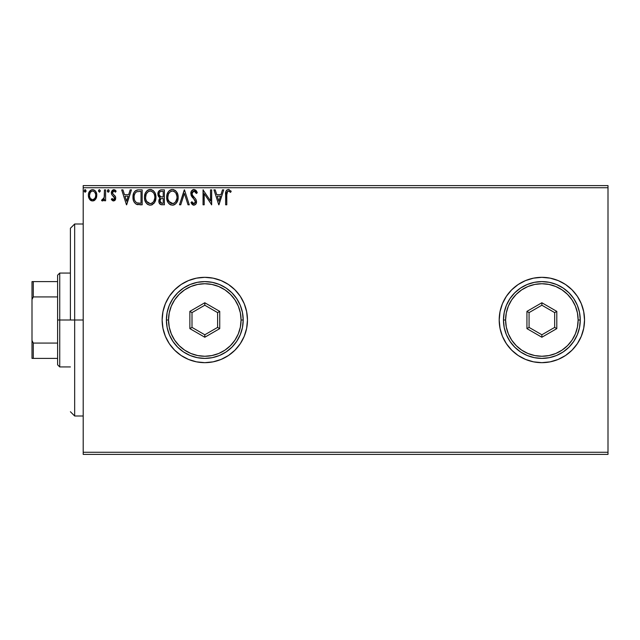 <?xml version="1.0" encoding="UTF-8"?>
<svg xmlns="http://www.w3.org/2000/svg" width="640" height="640" viewBox="0 0 640 640"><rect width="100%" height="100%" fill="white"/><g stroke="black" fill="none" stroke-linecap="round" stroke-linejoin="round"><path stroke-width="0.96" d="M583.712 311.68L584.536 320L583.712 311.68L581.288 303.672L577.344 296.296L572.04 289.832L565.568 284.52L558.192 280.584L550.192 278.152L541.864 277.336L533.544 278.152L525.536 280.584L518.16 284.52L511.696 289.832L506.392 296.296L502.448 303.672L500.016 311.68L499.2 320A42.664 42.664 0 0 0 511.672 350.152L518.16 355.48L525.536 359.416L533.544 361.848L541.864 362.664L550.192 361.848L558.192 359.416L565.568 355.48L572.04 350.168L577.344 343.704L581.288 336.328L583.712 328.32L584.536 320A42.664 42.664 0 0 1 541.864 362.664A42.664 42.664 0 0 1 499.2 320L500.016 328.32L502.448 336.328L506.392 343.704L511.696 350.168M511.72 350.192A42.664 42.664 0 0 0 565.544 355.496L572.04 350.168L577.344 343.704M565.6 355.456A42.664 42.664 0 0 0 581.28 336.328M244.232 336.296A42.664 42.664 0 0 0 247.464 320.016A42.664 42.664 0 0 1 204.8 362.664A42.664 42.664 0 0 1 162.136 320A42.664 42.664 0 0 0 165.376 336.312M165.392 336.344A42.664 42.664 0 0 0 213.104 361.848L221.128 359.416A42.664 42.664 0 0 0 234.952 350.184M213.144 361.84A42.664 42.664 0 0 0 221.12 359.424M234.984 350.152A42.664 42.664 0 0 0 244.208 336.36M83.2 454.4L608 454.4L83.2 454.4L83.2 187.736L608 187.736L608 452.264L83.2 452.264L83.2 454.4M95.68 199.168L96.536 197.312L96.736 194.32L95.768 191.592L94.432 190.192L92.576 189.672L90.728 190.192L88.608 193.368L88.384 195.808L88.984 198.28L90.072 199.896L91.656 200.848L93.504 200.848L95.088 199.888L96.792 195.296C96.824 192.192 95.416 190.32 92.576 189.672C89.744 190.328 88.336 192.2 88.368 195.296L89.488 199.176L92.576 200.968L95.976 198.68M104.448 189.864L105.6 189.864L104.448 189.864L104.192 197.656L103.584 199.048L102.128 199.44L101.576 200.6L103.136 200.8L104.448 199.176L104.448 200.776L105.6 200.776L105.6 189.864L105.6 200.776L105.6 189.864L104.448 189.864L104.272 197.28L101.576 200.6L102.456 200.968L104.448 199.176L104.448 200.776L105.6 200.776L104.448 200.776M113.56 200.968L115.224 200.016L115.728 197.672L115.104 195.992L112.768 193.816L112.576 192.16L113.896 191.016L115.472 192.168L116.128 191.152L113.768 189.672L112.232 190.36L111.376 192.28L111.72 194.512L114.584 197.904L113.616 199.624L112.016 198.48L111.344 199.416L112.288 200.456L113.56 200.968L115.744 198.112L115.376 196.424L112.768 193.816L112.496 192.768L113.896 191.016L115.472 192.168L116.128 191.152L113.768 189.672L111.344 192.832L111.72 194.512L114.6 198.16L113.488 199.632L112.016 198.48L111.344 199.416L113.56 200.968M138.368 189.872L135.56 190.656L133.92 192.68L133.04 195.832L133.304 200.024L134.144 202.136L136.12 204.144L142.168 204.8L142.168 189.864L138.696 189.864C134.712 190.408 132.808 192.832 132.976 197.144C132.808 200.208 133.928 202.576 136.352 204.264L142.168 204.8L142.168 189.864L142.168 204.8L139.904 204.8M161.008 189.88L164.376 189.864L160.624 189.944L158.344 191.864L158 195.288L158.776 196.888L160.224 197.92L158.904 200.2L159.024 202.528L160.504 204.488L164.376 204.8L164.376 189.864L164.376 204.8L164.376 189.864L161.392 189.864C159.056 190.224 157.88 191.64 157.864 194.104L160.224 197.92L158.824 201.096C158.848 203.456 159.992 204.688 162.264 204.8L161.904 204.792M180.752 204.8L179.504 204.8L184.288 189.864L179.504 204.8L180.752 204.8L184.384 193.472L188.016 204.8L189.264 204.8L184.48 189.864L189.264 204.8L184.48 189.864L179.504 204.8L180.752 204.8L184.384 193.472L188.016 204.8L189.264 204.8L188.016 204.8M210.52 189.864L210.52 200.976L203.048 189.864L203.048 204.8L204.2 204.8L204.2 193.664L211.664 204.8L211.664 189.864L210.52 189.864L211.664 189.864L210.52 189.864L210.52 200.976L203.048 189.864L203.048 204.8L204.2 204.8L204.2 193.664L211.664 204.8L211.664 189.864L211.424 204.8M226.848 193.136L226.792 194.864L227.624 191.288L228.776 191.072L230.608 192.352L231.192 191.208L228.376 189.48L226.832 190.024L225.936 191.408L225.64 204.8L226.792 204.8L226.792 194.864C226.44 193.04 226.976 191.752 228.384 191.016L230.608 192.352L231.192 191.208L228.376 189.48C226.096 190.264 225.184 192.008 225.64 194.712L225.64 204.8L226.792 204.8L226.792 194.288M221.128 359.416L228.504 355.48L234.968 350.168L240.28 343.704L244.216 336.328L246.648 328.32L247.464 320L246.648 311.68L244.216 303.672L240.28 296.296L234.968 289.832L228.504 284.52L221.128 280.584L213.12 278.152L204.8 277.336L196.48 278.152L188.472 280.584L181.096 284.52L174.632 289.832L169.32 296.296L165.384 303.672L162.952 311.68L162.136 320L162.952 328.32L165.384 336.328L169.32 343.704L174.632 350.168L181.096 355.48L188.472 359.416L196.48 361.848L204.8 362.664L213.12 361.848M222.48 189.864L223.728 189.864L218.944 204.8L223.728 189.864L222.48 189.864L220.944 194.656L216.744 194.656L215.216 189.864L213.96 189.864L218.752 204.8L223.728 189.864L222.48 189.864L220.944 194.656L216.744 194.656L215.216 189.864L213.96 189.864L218.752 204.8L213.96 189.864L215.216 189.864M193.952 189.48L191.6 190.848L190.8 193.528L191.536 196.184L195.216 200.736L195.304 202.424L194.536 203.488L193.192 203.456L191.888 201.736L190.992 202.656L192.096 204.336L193.872 205.184L195.904 204.016L196.504 201.104L195.84 199.24L192.32 195.008L192.08 192.648L192.784 191.504L194.032 191.016L195.52 191.92L196.376 193.504L197.304 192.744L195.664 190.128L193.952 189.48C191.864 189.936 190.816 191.288 190.8 193.528L195.392 201.76L193.888 203.648L191.888 201.736L190.992 202.656L193.872 205.184C195.672 204.792 196.56 203.632 196.544 201.696L195.952 199.424L192.32 195.008L191.944 193.544L194.032 191.016L196.376 193.504L197.304 192.744L193.952 189.48M178.16 197.264L177.84 194.616L176.384 191.616L174.936 190.232L172.4 189.48L169.864 190.256L168.424 191.656L166.984 194.672L166.672 197.336L168.056 202.504L169.92 204.44L172.488 205.184L174.672 204.592L176.448 202.976L177.68 200.488L178.16 197.272C178.216 193.016 176.296 190.424 172.4 189.48C168.512 190.456 166.6 193.072 166.672 197.336C166.6 201.648 168.536 204.264 172.488 205.184C176.352 204.168 178.248 201.528 178.16 197.264M155.952 197.264L155.192 193.344L153.744 191.104L151.512 189.672L148.864 189.68L146.64 191.136L145.208 193.4L144.488 196.664L144.776 200.024L145.848 202.504L147.712 204.44L149.608 205.136L151.6 204.976L154.616 202.416L155.952 197.264C156.008 193.016 154.088 190.424 150.192 189.48C146.304 190.456 144.392 193.072 144.464 197.336C144.392 201.648 146.328 204.264 150.28 205.184C154.144 204.168 156.04 201.528 155.952 197.264M130.192 189.864L131.448 189.864L126.656 204.8L131.448 189.864L130.192 189.864L128.664 194.656L124.464 194.656L122.936 189.864L121.68 189.864L126.472 204.8L131.448 189.864L130.192 189.864L128.664 194.656L124.464 194.656L122.936 189.864L121.68 189.864L126.472 204.8L121.68 189.864L122.936 189.864M109.24 190.92L108.696 189.792L107.56 190.096L107.864 192.048L108.696 192.048L109.24 190.92L108.28 192.168L109.24 190.92L108.28 189.672L107.32 190.92L108.28 192.168M100.432 190.92L99.472 189.672L98.528 190.704L99.472 192.168L100.432 190.92L99.472 189.672L98.52 190.92L99.472 192.168L100.432 190.92M86.072 190.92L85.528 189.792L84.704 189.792L84.392 191.744L85.328 192.136L86.016 191.352L85.112 189.672L84.16 190.92L85.112 192.168L86.072 190.92L85.008 189.688M608 185.6L83.2 185.6L83.2 452.264L608 452.264L608 454.4L608 187.736L83.2 187.736L83.2 185.6L608 185.6L608 187.736L608 185.6M511.672 289.848A42.664 42.664 0 0 0 499.2 320A42.664 42.664 0 0 1 541.864 277.336A42.664 42.664 0 0 1 584.536 320L583.712 328.32M563.52 356.768L558.192 359.416M511.72 289.808A42.664 42.664 0 0 1 565.544 284.504L572.04 289.832L577.344 296.296M162.136 320A42.664 42.664 0 0 1 204.8 277.336A42.664 42.664 0 0 1 247.464 320A42.664 42.664 0 0 0 244.232 303.704M244.208 303.64A42.664 42.664 0 0 0 234.984 289.848M234.952 289.816A42.664 42.664 0 0 0 221.136 280.584M221.12 280.576A42.664 42.664 0 0 0 213.144 278.16M213.104 278.152A42.664 42.664 0 0 0 165.392 303.656M246.648 311.68L244.216 303.672M228.504 355.48L230.072 354.376M584.536 320A42.664 42.664 0 0 0 565.6 284.544M530.824 278.784L526.872 280.056M518.16 284.52L517.016 285.312M500.016 311.68L499.2 320M506.392 343.704L507.744 345.608M526.872 359.944L533.544 361.848M226.792 204.8L225.64 204.8M225.648 194L225.672 193.296L225.648 194M225.68 193.2L225.736 192.48M225.976 191.296L226.208 190.776M228.8 189.52L229.216 189.632M231.192 191.208L230.608 192.352L229.904 191.76M229.768 191.648L228.384 191.016L227.384 191.52M229.136 191.232L228.384 191.016M227.616 191.296L227.08 192.008M218.848 201.2L217.24 196.184L220.448 196.184L218.848 201.2L217.24 196.184L220.448 196.184L218.848 201.2M204.2 204.8L203.048 204.8L203.312 189.864M195.664 190.128L196.104 190.568M196.368 190.912L196.784 191.608M196.808 191.648L197.056 192.152M197.304 192.744L196.376 193.504L196 192.688M194.256 191.04L193.584 191.072M193.232 191.208L192.792 191.496M192.784 191.504L192.272 192.168M191.976 193.088L191.968 193.928M191.944 193.544L192.584 195.456M193.68 196.824L194.224 197.392M194.624 197.8L195.016 198.224M196.504 202.32L196.392 202.896M196.384 202.912L195.904 204.016M193.368 205.128L192.904 204.952M190.992 202.656L192.056 202.056M192.656 202.968L193.2 203.464M193.528 203.6L194.224 203.616M195.304 202.432L194.536 203.488M195.312 202.408L195.392 201.76M195.208 200.728L194.36 199.448M192.792 197.824L192.368 197.344M192.336 197.304L191.92 196.768M191.224 195.552L190.984 194.88M191.24 191.464L191.04 191.952M191.248 191.456L192.04 190.312M192.592 189.864L193.584 189.504M178.144 197.952L178.08 198.616M177.84 199.944L177.68 200.488M177.496 201.032L175.616 203.896M174.68 204.584L173.824 204.968M173.272 205.112L172.824 205.168M171.144 205L170.392 204.712M169.912 204.44L169.28 203.96M168.872 203.56L168.064 202.512M167.416 201.288L167.224 200.808M166.952 199.88L166.752 198.696M166.752 195.976L166.856 195.288M167.184 194.016L168.416 191.664M168.84 191.152L170.344 189.968M168.864 191.128L169.488 190.536M171.072 189.68L171.712 189.536M173.088 189.528L173.728 189.672M174.936 190.232L175.952 191.104M175.072 190.328L175.944 191.096M176.384 191.616L176.76 192.144M176.936 192.424L177.392 193.328M177.528 193.656L177.84 194.608M172.168 191.024L172.44 191.016C175.544 191.792 177.064 193.88 177.008 197.272L176.952 196.224M172.976 191.048L174.064 191.4L172.976 191.048M174.68 191.792L175.984 193.296M176.84 195.496L177.008 197.272C177.08 200.696 175.56 202.824 172.44 203.648C169.304 202.864 167.768 200.76 167.824 197.344L167.84 197.88L167.824 197.344C167.752 193.896 169.288 191.784 172.44 191.016M176.952 198.352L175.504 202.024M167.88 198.424L167.84 197.88M168.92 201.464L172.976 203.608L171.376 203.488L169.736 202.464L168.08 199.48M170.864 191.376L171.368 191.176M168.072 195.192L167.824 197.344L168.408 194.16L169.784 192.12L168.672 193.6M173.184 203.568L173.8 203.36M174 203.264L172.976 203.608M175.936 201.416L174.464 202.984M176.424 200.448L176.76 199.416M160.176 204.288L159.28 203.192M159.016 202.504L158.872 201.856M159.144 199.336L159.88 198.224M158.768 196.88L158.008 195.304M158.072 192.568L158.344 191.872M158.408 191.736L158.744 191.2M159.488 195.768L160.056 196.384L159.12 194.96L159.208 192.992L159.016 194.104C159.12 192.272 160.088 191.368 161.912 191.4L163.224 191.4L163.224 196.952L160.816 196.776L162.648 196.952L160.816 196.776L159.08 194.776M161.824 203.264L159.976 201.072L160.08 201.928L159.976 201.072C160.032 199.336 160.92 198.472 162.64 198.48L161.576 198.584L163.224 198.48L163.224 203.272L161.064 203.104M161.08 198.768L161.576 198.584M160.248 199.728L159.976 201.072L160.656 199.096M160.344 191.64L161.048 191.456M159.208 192.992L159.432 192.504M160.472 202.688L160.08 201.928M162.64 198.48L163.224 198.48L163.224 203.272L162.04 203.272M155.936 197.96L155.872 198.6M155.776 199.272L155.472 200.48M155.28 201.04L154.984 201.736M154.976 201.744L154.616 202.408M154.232 202.984L153.816 203.488M152.464 204.592L151.6 204.976M147.704 204.44L147.072 203.96M146.672 203.568L145.016 200.808M144.744 199.872L144.544 198.704M144.544 195.984L144.648 195.288M144.976 194.016L145.208 193.392M145.824 192.216L146.208 191.672M146.64 191.144L147.28 190.536M147.664 190.248L148.136 189.968M148.856 189.68L149.504 189.536M150.88 189.528L151.504 189.672M152.864 190.328L153.736 191.096M154.16 191.6L154.56 192.168M154.728 192.424L155.632 194.616M145.864 195.192L145.616 197.344C145.544 193.896 147.08 191.784 150.232 191.016L149.688 191.056L150.232 191.016C153.336 191.792 154.856 193.88 154.8 197.272C154.872 200.696 153.352 202.824 150.232 203.648L148.2 203.008L146.712 201.464L150.232 203.648C147.096 202.864 145.56 200.76 145.616 197.344L146.2 194.16L147.808 191.912M150.496 191.024L151.288 191.168M145.616 197.344L145.632 197.88L145.616 197.344M145.672 198.424L145.632 197.88M147.584 192.112L146.464 193.6M154.632 195.496L154.744 196.224M153.072 192.352L153.776 193.296M152.472 191.792L153.056 192.336M150.232 203.648L150.768 203.608L150.232 203.648M150.976 203.568L151.592 203.36M151.792 203.264L150.768 203.608M154.744 198.352L153.728 201.416L152.256 202.984M154.216 200.448L154.552 199.416M138.104 204.704L137.568 204.632M137.208 204.552L136.784 204.432M133.688 201.208L133.52 200.768M133.296 199.992L133.144 199.24M133.136 199.208L132.992 197.664M132.976 197.144L133.04 195.824M133.92 192.68L134.608 191.576M135.064 191.064L135.536 190.672M136.736 190.112L137.16 190.008M137.384 189.968L138.04 189.888M134.504 194.488L134.328 195.152M135.192 193.08L135.888 192.296M136.896 191.704L141.016 191.4L141.016 203.272L136.96 202.848C134.92 201.56 133.976 199.664 134.128 197.144L134.16 197.992L134.128 197.144C133.984 194.816 134.848 193.024 136.712 191.776L137.456 191.56M137.76 203.08L137.352 202.984M139.432 203.256L138.592 203.2M134.256 198.824L134.16 197.992M134.696 200.4L134.44 199.648M135.104 201.2L134.72 200.448M136.584 202.664L135.336 201.544M134.816 193.72L134.288 195.36M126.568 201.2L124.96 196.184L128.168 196.184L126.568 201.2L124.96 196.184L128.168 196.184L126.568 201.2M113.384 200.96L112.88 200.824M111.344 199.416L112.016 198.48M112.152 198.68L112.632 199.232M113.248 199.6L114.16 199.328M114.32 199.12L114.6 198.16L113.96 196.712M114.6 198.16L114.32 197.168L114.6 198.16M113.8 196.552L113.168 196.048M112.008 194.96L111.72 194.512M111.392 192.144L111.48 191.736M113.224 189.744L113.768 189.672M114.352 189.744L115.12 190.088M115.144 190.104L115.688 190.56M116.128 191.152L115.472 192.168L115.176 191.752M114.144 191.04L113.584 191.056M112.512 192.464L113.072 194.184M112.64 193.568L113.992 194.936M115.376 196.424L115.552 196.832M115.624 199.112L115.464 199.584M115.224 200.024L114.512 200.72M111.432 193.696L111.552 194.112M107.864 192.048L107.376 191.344M107.32 190.92L108.28 189.672M102.456 200.968L101.576 200.6L102.128 199.44L103.008 199.544M104.384 196.344L104.44 194.912M104.408 195.88L104.448 193.536M99.472 192.168L98.528 191.136M98.648 190.28L99.256 189.704M94.576 200.336L93.944 200.696M91.648 200.848L90.888 200.536M90.728 200.432L90.072 199.896M88.976 198.272L88.648 197.392M88.64 197.352L88.432 196.344M88.368 195.296L88.384 194.8M88.784 192.824L89 192.304M89.024 192.248L90.88 190.104M89.968 190.832L90.464 190.384M91.616 189.8L92.088 189.704M92.824 189.688L93.528 189.8M94.792 190.456L95.296 190.952M95.304 190.96L96.2 192.384M96.224 192.448L96.4 192.888M96.664 193.856L96.776 194.808M96.736 196.304L96.264 198.08M89.688 193.848L89.52 195.288C89.464 192.976 90.488 191.552 92.584 191.016C94.68 191.552 95.696 192.976 95.648 195.288C95.696 197.6 94.672 199.048 92.584 199.632L92.584 199.632C90.488 199.048 89.472 197.6 89.52 195.288L90.232 192.504L91.856 191.128M91.856 199.512L91.216 199.184M89.688 196.736L89.56 196.024M91.208 199.176L90.2 198.008M91.864 191.12L90.928 191.664M93.296 191.12L94.608 192.04M93.488 199.448L92.944 199.6M94.408 198.768L93.952 199.184M85.112 192.168L84.16 190.92L85.112 189.672M175.92 193.184L176.952 196.2M162.184 196.944L161.728 196.92M161.496 196.904L161.04 196.832M159.8 192.024L160.248 191.688M161.912 191.4L163.224 191.4L163.224 196.952L162.648 196.952M146.696 193.192L147.048 192.688M148.656 191.376L149.16 191.176M154.208 194.136L154.552 195.152M146.712 201.464L145.872 199.48M139.784 191.4L141.016 191.4L141.016 203.272L140.264 203.272M94.928 192.496L95.472 193.84M95.48 196.736L95.304 197.296M74.664 320L70.4 320L70.4 228.264L70.4 320L74.664 320L74.664 416L74.664 320L83.2 320L74.664 320L74.664 224L74.664 320M57.6 281.6L57.6 320L59.736 320L59.736 273.064L59.736 320L70.4 320L59.736 320L59.736 366.936L59.736 320L57.6 320L57.6 275.2L57.6 281.6L32 281.6L32 299.52L33.28 296.928L57.6 296.928L33.28 296.928L33.28 281.6L33.28 296.928L32 299.52L32 281.6L57.6 281.6M57.6 343.072L57.6 320L57.6 364.8L57.6 343.072L33.28 343.072L32 340.48L32 299.52L32 358.4L57.6 358.4L33.28 358.4L33.28 343.072L33.28 358.4L32 358.4L32 340.48L33.28 343.072L57.6 343.072M503.464 320L505.6 320A36.264 36.264 0 0 1 541.864 283.736A36.264 36.264 0 0 1 578.136 320L580.264 320A38.4 38.4 0 0 0 541.864 281.6A38.4 38.4 0 0 0 503.464 320A38.4 38.4 0 0 1 541.864 281.6A38.4 38.4 0 0 1 580.264 320A38.4 38.4 0 0 1 541.864 358.4A38.4 38.4 0 0 1 503.464 320L504.208 327.488L506.392 334.696L509.936 341.336L514.712 347.152L520.536 351.928L527.168 355.48L534.376 357.664L541.864 358.4L549.36 357.664L556.56 355.48L563.2 351.928L569.016 347.152L573.792 341.336L577.344 334.696L579.528 327.488L580.264 320L579.528 312.512L577.344 305.304L573.792 298.664L569.016 292.848L563.2 288.072L556.56 284.52L549.36 282.336L541.864 281.6L534.376 282.336L527.168 284.52L520.536 288.072L514.712 292.848L509.936 298.664L506.392 305.304L504.208 312.512L503.464 320A38.4 38.4 0 0 0 541.864 358.4A38.4 38.4 0 0 0 580.264 320L578.136 320L577.44 312.928L575.376 306.12L572.024 299.848L567.512 294.352L562.016 289.848L555.744 286.496L548.944 284.432L541.864 283.736L534.792 284.432L527.992 286.496L521.72 289.848L516.224 294.352L511.712 299.848L508.36 306.12L506.296 312.928L505.6 320L506.296 327.072L508.36 333.88L511.712 340.152L516.224 345.648L521.72 350.152L527.992 353.504L534.792 355.568L541.864 356.264L548.944 355.568L555.744 353.504L562.016 350.152L567.512 345.648L572.024 340.152L575.376 333.88L577.44 327.072L578.136 320A36.264 36.264 0 0 1 541.864 356.264A36.264 36.264 0 0 1 505.6 320L503.464 320M526.936 328.624L526.936 311.376L541.864 302.76L556.8 311.376L556.8 328.624L541.864 337.24L526.936 328.624L541.864 337.24L556.8 328.624L554.664 327.392L541.864 334.784L529.064 327.392L529.064 312.608L541.864 305.216L554.664 312.608L554.664 327.392L541.864 334.784L541.864 337.24L541.864 334.784L529.064 327.392L526.936 328.624L529.064 327.392L529.064 312.608L526.936 311.376L526.936 328.624M554.664 327.392L556.8 328.624L556.8 311.376L554.664 312.608L554.664 327.392M554.664 312.608L556.8 311.376L541.864 302.76L541.864 305.216L554.664 312.608M541.864 305.216L541.864 302.76L526.936 311.376L529.064 312.608L541.864 305.216M166.4 320L168.536 320A36.264 36.264 0 0 1 204.8 283.736A36.264 36.264 0 0 1 241.064 320L243.2 320A38.4 38.4 0 0 0 204.8 281.6A38.4 38.4 0 0 0 166.4 320A38.4 38.4 0 0 1 204.8 281.6A38.4 38.4 0 0 1 243.2 320A38.4 38.4 0 0 1 204.8 358.4A38.4 38.4 0 0 1 166.4 320L167.136 327.488L169.32 334.696L172.872 341.336L177.648 347.152L183.464 351.928L190.104 355.48L197.312 357.664L204.8 358.4L212.288 357.664L219.496 355.48L226.136 351.928L231.952 347.152L236.728 341.336L240.28 334.696L242.464 327.488L243.2 320L242.464 312.512L240.28 305.304L236.728 298.664L231.952 292.848L226.136 288.072L219.496 284.52L212.288 282.336L204.8 281.6L197.312 282.336L190.104 284.52L183.464 288.072L177.648 292.848L172.872 298.664L169.32 305.304L167.136 312.512L166.4 320A38.4 38.4 0 0 0 204.8 358.4A38.4 38.4 0 0 0 243.2 320L241.064 320L240.368 312.928L238.304 306.12L234.952 299.848L230.448 294.352L224.952 289.848L218.68 286.496L211.872 284.432L204.8 283.736L197.728 284.432L190.92 286.496L184.648 289.848L179.152 294.352L174.648 299.848L171.296 306.12L169.232 312.928L168.536 320L169.232 327.072L171.296 333.88L174.648 340.152L179.152 345.648L184.648 350.152L190.92 353.504L197.728 355.568L204.8 356.264L211.872 355.568L218.68 353.504L224.952 350.152L230.448 345.648L234.952 340.152L238.304 333.88L240.368 327.072L241.064 320A36.264 36.264 0 0 1 204.8 356.264A36.264 36.264 0 0 1 168.536 320L166.4 320M189.864 328.624L189.864 311.376L204.8 302.76L219.736 311.376L219.736 328.624L204.8 337.24L189.864 328.624L204.8 337.24L219.736 328.624L217.6 327.392L204.8 334.784L192 327.392L192 312.608L204.8 305.216L217.6 312.608L217.6 327.392L204.8 334.784L204.8 337.24L204.8 334.784L192 327.392L189.864 328.624L192 327.392L192 312.608L189.864 311.376L189.864 328.624M217.6 327.392L219.736 328.624L219.736 311.376L217.6 312.608L217.6 327.392M217.6 312.608L219.736 311.376L204.8 302.76L204.8 305.216L217.6 312.608M204.8 305.216L204.8 302.76L189.864 311.376L192 312.608L204.8 305.216M83.2 416L74.664 416L70.4 411.736M83.2 224L74.664 224L70.4 228.264M57.6 275.2L59.736 273.064L70.4 273.064M70.4 366.936L59.736 366.936L57.6 364.8"/></g></svg>
